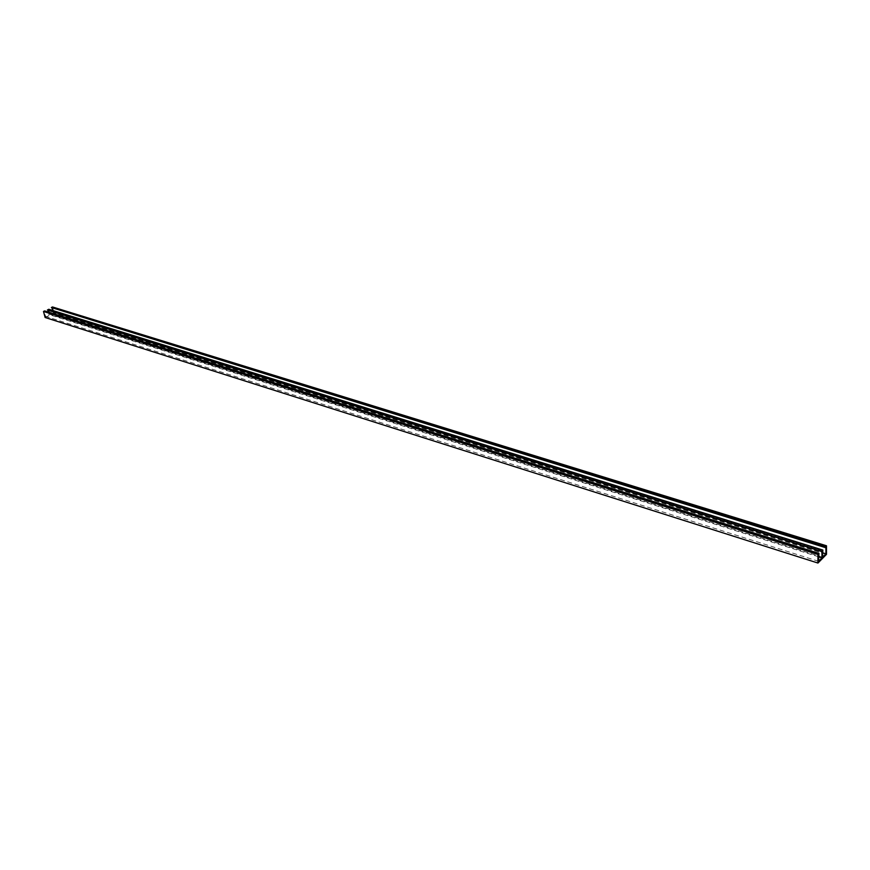 <?xml version="1.0" encoding="UTF-8"?>
<svg xmlns="http://www.w3.org/2000/svg" width="870" height="870" viewBox="0 0 870 870"><rect width="100%" height="100%" fill="white"/><g stroke="black" fill="none" stroke-linecap="round" stroke-linejoin="round"><path stroke-width="0.65" stroke-dasharray="4.35 3.26" d="M45.12 317.496L54.07 312.972L826.5 554.342M52.472 306.958L54.07 312.972M51.515 308.045L52.102 308.23M825.902 547.154L51.993 307.806M52.711 310.514L53.233 312.493L822.509 552.754M822.52 557.257L49.688 314.277L53.233 312.493M49.688 314.277L48.905 309.709L822.868 550.645M822.498 551.025L48.524 309.905M47.535 310.394L821.932 551.602M818.518 556.756L49.09 314.581L48.426 312.102M818.539 561.302L45.534 316.386L49.09 314.581M818.507 554.625L44.272 311.688L45.534 316.386M44.272 311.688L818.974 554.157M44.609 310.905L44.751 311.449"/><path stroke-width="1.3" d="M818.974 553.374L817.909 554.451L43.5 311.46L44.609 310.905L818.974 553.374L818.539 561.302L821.954 557.844L818.518 556.756M43.5 311.46L45.12 317.496L817.952 563.042L826.5 554.342L826.489 545.784L52.472 306.958L51.373 307.512L825.445 547.621L825.902 547.154L825.913 553.82L822.509 552.754M817.909 554.451L817.952 563.042M826.489 545.784L825.445 546.838L51.373 307.512M825.445 546.838L825.445 547.621M52.102 308.23L52.711 310.514M822.868 550.058L48.796 309.285L47.426 309.981L821.563 551.384L822.868 550.058L822.52 557.257L825.913 553.82M47.426 309.981L821.932 551.602L821.954 557.844M821.563 551.384L821.563 551.971M48.426 312.102L48.013 310.546"/></g></svg>
